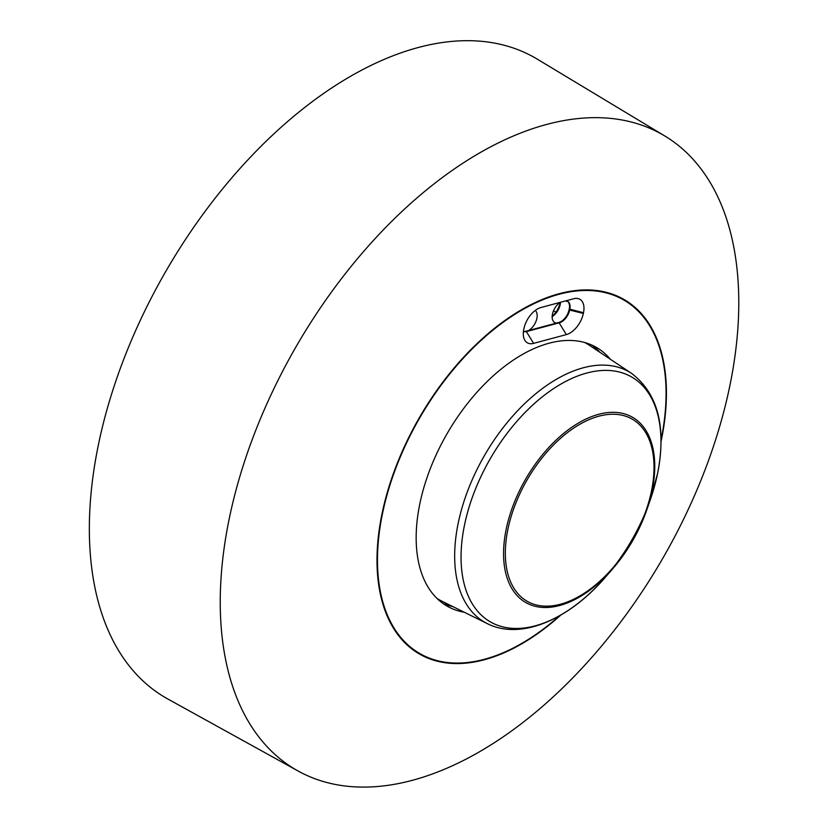 <?xml version="1.0" encoding="UTF-8"?>
<svg xmlns="http://www.w3.org/2000/svg" width="828" height="828" viewBox="0 0 828 828"><rect width="100%" height="100%" fill="white"/><g stroke="black" fill="none" stroke-linecap="round" stroke-linejoin="round"><path stroke-width="1.24" d="M584.609 342.492A147.777 85.315 -60 0 1 589.453 345.328L631.733 373.5C657.939 393.611 666.561 426.927 657.608 473.419L650.301 499.76A141.36 81.62 120 0 0 650.301 499.76A141.36 81.62 120 0 0 555.277 387.504A141.36 81.62 120 0 0 477.456 611.023A141.36 81.62 120 0 0 650.301 499.76A141.36 81.62 120 0 0 657.567 473.564A141.36 81.62 120 0 0 586.886 373.004A141.36 81.62 120 0 0 464.456 525.304A141.36 81.62 120 0 0 497.918 625.378A141.36 81.62 120 0 0 605.951 576.598A141.36 81.62 120 0 0 615.877 371.275A141.36 81.62 120 0 0 461.217 550.434A141.36 81.62 120 0 0 605.951 576.598A141.36 81.62 120 0 0 605.951 576.588L613.144 568.267A106.905 61.727 120 0 0 646.689 510.162A106.905 61.727 120 0 0 652.174 490.342A106.905 61.727 120 0 0 598.727 414.29A106.905 61.727 120 0 0 506.136 529.475A106.905 61.727 120 0 0 531.431 605.154A106.905 61.727 120 0 0 613.144 568.267C627.914 550.972 639.102 531.607 646.689 510.162L650.301 499.76M560.225 302.355A12.182 7.038 120 0 0 552.452 314.195A12.182 7.038 120 0 0 554.688 322.516A12.182 7.038 120 0 0 556.519 323.065M552.183 316.265A15.328 8.849 120 0 0 560.132 302.737A15.328 8.849 120 0 0 560.204 302.365M560.494 302.282A12.182 7.038 -60 0 1 560.204 304.601A12.182 7.038 -60 0 1 552.162 316.606M566.87 301.413A12.182 7.038 120 0 0 565.545 300.926M528.502 330.579A12.182 7.038 120 0 0 536.337 320.405A12.182 7.038 120 0 0 535.23 310.448M631.733 373.5A144.517 83.442 -60 0 0 532.228 396.715A144.517 83.442 -60 0 0 458.143 523.472A144.517 83.442 -60 0 0 487.319 623.639L441.779 601.107A147.777 85.315 -60 0 1 436.894 598.344M599.855 352.262A149.351 86.226 120 0 0 591.865 345.1M442.783 603.322A149.351 86.226 120 0 0 452.978 606.655M523.431 331.428A11.789 6.81 120 0 0 526.691 331.531L559.438 322.754A11.789 6.81 120 0 0 569.654 310.055L569.095 309.734A11.789 6.81 120 0 1 558.89 322.434L526.132 331.21A11.789 6.81 120 0 1 523.451 331.293M569.095 309.734L569.24 309.03A11.789 6.81 120 0 0 567.356 301.144M610.381 359.269A149.351 86.226 120 0 0 596.439 347.429A149.351 86.226 120 0 0 549.099 343.206A149.351 86.226 120 0 0 430.312 468.607A149.351 86.226 120 0 0 447.099 606.117A149.351 86.226 120 0 0 464.311 612.265M523.907 328.695A19.655 11.344 -60 0 1 540.932 307.519L573.68 298.742A19.655 11.344 -60 0 1 574.115 298.639A19.655 11.344 -60 0 1 583.502 312.725L583.357 313.429A19.655 11.344 -60 0 1 566.342 334.595L533.594 343.372A19.655 11.344 -60 0 1 523.886 338.134A19.655 11.344 -60 0 1 523.762 329.399L523.907 328.695M583.357 313.429L569.654 310.055L569.799 309.351A11.789 6.81 120 0 0 567.635 301.299A11.789 6.81 120 0 0 566.083 300.781M664.812 135.989L537.279 59.15A369.443 213.303 120 0 0 418.192 47.527A369.443 213.303 120 0 0 123.641 359.538A369.443 213.303 120 0 0 167.856 699.018L298.163 771.044A366.669 211.699 120 0 0 412.406 780.307A366.669 211.699 120 0 0 703.345 474.227A366.669 211.699 120 0 0 664.812 135.989A366.669 211.699 120 0 0 546.615 124.448A366.669 211.699 120 0 0 254.279 434.12A366.669 211.699 120 0 0 298.163 771.044M507.864 529.444A105.135 60.703 120 0 0 560.432 604.233A105.135 60.703 120 0 0 651.491 490.963A105.135 60.703 120 0 0 598.923 416.184A105.135 60.703 120 0 0 507.864 529.444M553.539 310.748L555.909 312.166M447.617 604.005L445.692 604.512M569.24 309.03L583.502 312.725M558.89 322.434L566.342 334.595M526.132 331.21L533.594 343.372M560.815 615.069A204.661 118.166 -60 0 1 484.266 659.781A204.661 118.166 -60 0 1 381.925 514.198A204.661 118.166 -60 0 1 559.169 293.702A204.661 118.166 -60 0 1 661.054 441.438M661.054 439.937A204.071 117.824 120 0 0 559.117 294.261A204.071 117.824 120 0 0 382.381 514.126A204.071 117.824 120 0 0 484.421 659.285A204.071 117.824 120 0 0 559.511 615.815M487.319 623.639C520.781 640.613 569.353 619.561 605.951 576.598M449.532 605.206L448.517 605.475"/></g></svg>

